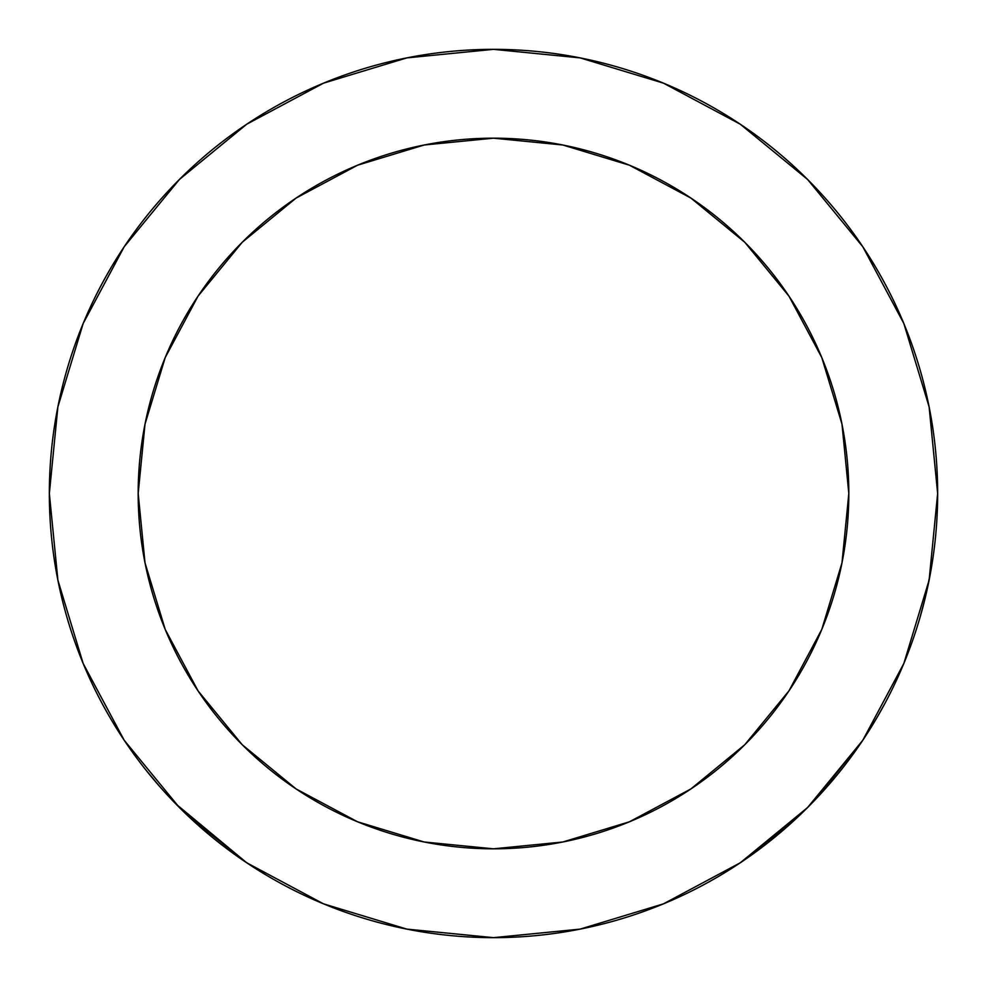 <?xml version="1.0" encoding="UTF-8"?>
<svg xmlns="http://www.w3.org/2000/svg" width="987" height="987" viewBox="0 0 987 987"><rect width="100%" height="100%" fill="white"/><g stroke="black" fill="none" stroke-linecap="round" stroke-linejoin="round"><path stroke-width="1.48" d="M145.003 562.824L138.18 493.5A355.32 355.32 0 0 1 493.5 138.18A355.32 355.32 0 0 1 848.82 493.5L841.997 562.824L821.776 629.472L788.934 690.9L744.753 744.753L690.9 788.934L629.472 821.776L562.824 841.997L493.5 848.82L424.176 841.997L357.528 821.776L296.1 788.934L242.247 744.753L198.066 690.9L165.224 629.472L145.003 562.824L138.18 493.5L145.003 424.176L165.224 357.528L198.066 296.1L242.247 242.247L296.1 198.066L357.528 165.224L424.176 145.003L493.5 138.18L562.824 145.003L629.472 165.224L690.9 198.066L744.753 242.247L788.934 296.1L821.776 357.528L841.997 424.176L848.82 493.5L841.997 562.824L821.776 629.472M175.735 803.813L246.738 862.798L323.526 903.845L406.854 929.112L493.5 937.65L580.146 929.112L663.474 903.845L740.262 862.798L807.563 807.563L862.798 740.262L903.845 663.474L929.112 580.146L937.65 493.5L929.112 406.854L903.845 323.526L862.798 246.738L807.563 179.437L740.262 124.202L663.474 83.155L580.146 57.888L493.5 49.35L406.854 57.888L323.526 83.155L246.738 124.202L179.437 179.437L124.202 246.738L83.155 323.526L57.888 406.854L49.35 493.5A444.15 444.15 0 0 1 493.5 49.35A444.15 444.15 0 0 1 937.65 493.5A444.15 444.15 0 0 1 493.5 937.65A444.15 444.15 0 0 1 49.35 493.5A444.15 444.15 0 0 0 134.281 754.71M389.433 925.288A444.15 444.15 0 0 0 427.272 932.69M452.058 935.713A444.15 444.15 0 0 0 618.059 919.822M634.271 914.752A444.15 444.15 0 0 0 661.389 904.697L666.768 902.463M715.6 878.134A444.15 444.15 0 0 0 716.636 877.529M716.661 877.517A444.15 444.15 0 0 0 719.733 875.716M722.102 874.297A444.15 444.15 0 0 0 732.761 867.696M792.993 821.48A444.15 444.15 0 0 0 801.74 813.276M822.048 792.364A444.15 444.15 0 0 0 840.813 770.353M902.303 667.126A444.15 444.15 0 0 0 916.491 628.966M928.841 581.54L929.52 578.123M929.803 576.605L927.916 585.97M860.874 743.112L867.215 733.514M864.464 737.745L869.732 729.553M739.658 863.193L747.751 857.678M663.054 904.018L666.422 902.599M661.771 904.536L662.956 904.055L661.771 904.536M667.989 901.933L662.968 904.043M49.35 493.5L57.888 580.146L83.155 663.474L124.202 740.262L179.313 807.44M185.309 813.325L181.978 810.08M244.529 861.306L248.749 864.131M182.977 811.055L185.778 813.769M184.446 812.486L180.152 808.267M250.39 865.204L251.488 865.92M245.677 862.083L248.884 864.217M179.93 808.057L184.409 812.449M171.615 799.544L179.757 807.884M124.202 740.262L179.202 807.329M175.748 803.825L188.023 815.916L246.738 862.798M735.796 865.735L747.184 858.073L803.233 811.832L815.546 799.371L862.798 740.262M862.798 246.738L807.563 179.437L740.262 124.202M246.738 124.202L179.437 179.437L124.202 246.738M744.753 744.753L690.9 788.934L629.472 821.776M562.824 841.997L493.5 848.82L424.176 841.997L357.528 821.776M242.247 744.753L198.066 690.9L165.224 629.472M841.997 424.176L848.82 493.5A355.32 355.32 0 0 1 493.5 848.82A355.32 355.32 0 0 1 138.18 493.5L145.003 424.176L165.224 357.528M242.247 242.247L296.1 198.066L357.528 165.224M424.176 145.003L493.5 138.18L562.824 145.003L629.472 165.224M744.753 242.247L788.934 296.1L821.776 357.528M159.351 786.096L146.236 770.415M198.683 825.7L190.873 818.593M189.541 817.347L198.424 825.465M237.571 856.494L254.732 868.005M145.262 769.194L149.679 774.672M175.217 803.282L187.246 815.176M186.95 814.892L172.565 800.531M248.638 864.057L243.11 860.343M240.396 858.48L239.533 857.876M194.377 821.826L189.59 817.396M189.64 817.446L200.978 827.723M228.17 849.696L241.914 859.529M244.764 861.466L259.963 871.299M171.726 799.655L187.148 815.089M746.863 858.295L732.379 867.943M761.421 847.747L748.849 856.913M750.576 855.692L762.1 847.241M670.728 900.761L681.079 896.097M740.077 862.946L747.961 857.543M749.466 856.469L759.25 849.375M745.111 859.504L747.245 858.036M679.401 896.875L677.896 897.565M864.711 737.363L874.445 721.867M876.727 718.018L884.895 703.46M856.926 748.837L864.23 738.091M877.961 715.908L867.844 732.539M866.352 734.859L856.198 749.861M873.544 723.36L871.755 726.284M861.676 741.928L857.086 748.59M919.526 619.096L924.807 599.528M925.3 597.505L922.968 606.783M930.556 572.596L926.337 593.125M925.67 595.951L931.086 569.548M928.076 585.205L925.288 597.567M862.256 741.064L864.267 738.054M857.851 747.504L861.355 742.409M861.441 742.273L858.011 747.282M928.508 583.144L930.445 573.213M931.518 567.056L928.459 583.366"/></g></svg>
